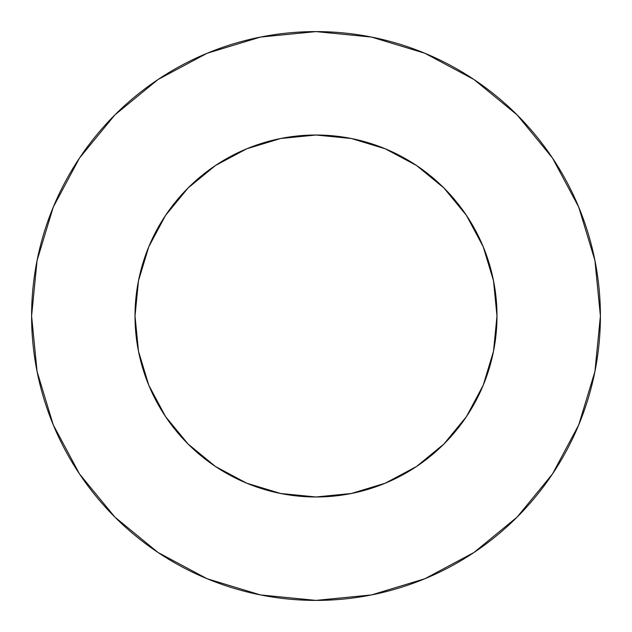 <?xml version="1.0" encoding="UTF-8"?>
<svg xmlns="http://www.w3.org/2000/svg" width="632" height="632" viewBox="0 0 632 632"><rect width="100%" height="100%" fill="white"/><g stroke="black" fill="none" stroke-linecap="round" stroke-linejoin="round"><path stroke-width="0.95" d="M135.019 316A180.981 180.981 0 0 1 316 135.019A180.981 180.981 0 0 1 496.981 316A180.981 180.981 0 0 1 316 496.981A180.981 180.981 0 0 1 135.019 316L138.495 351.305L148.797 385.259L165.521 416.551L188.028 443.972L215.449 466.479L246.741 483.204L280.695 493.505L316 496.981L351.305 493.505L385.259 483.204L416.551 466.479L443.972 443.972L466.479 416.551L483.204 385.259L493.505 351.305L496.981 316L493.505 280.695L483.204 246.741L466.479 215.449L443.972 188.028L416.551 165.521L385.259 148.797L351.305 138.495L316 135.019L280.695 138.495L246.741 148.797L215.449 165.521L188.028 188.028L165.521 215.449L148.797 246.741L138.495 280.695L135.019 316M31.6 316A284.4 284.4 0 0 1 316 31.6A284.4 284.4 0 0 1 600.4 316A284.4 284.4 0 0 1 316 600.4A284.4 284.4 0 0 1 31.6 316L37.067 371.482L53.246 424.838L79.529 474.008L114.898 517.102L157.992 552.471L207.162 578.754L260.518 594.933L316 600.4L371.482 594.933L424.838 578.754L474.008 552.471L517.102 517.102L552.471 474.008L578.754 424.838L594.933 371.482L600.4 316L594.933 260.518L578.754 207.162L552.471 157.992L517.102 114.898L474.008 79.529L424.838 53.246L371.482 37.067L316 31.6L260.518 37.067L207.162 53.246L157.992 79.529L114.898 114.898L79.529 157.992L53.246 207.162L37.067 260.518L31.6 316M552.471 157.992L517.102 114.898L474.079 79.585M157.992 79.529L114.898 114.898L79.585 157.921M79.529 474.008L114.898 517.102L157.921 552.415M474.008 552.471L517.102 517.102L552.415 474.079"/></g></svg>
